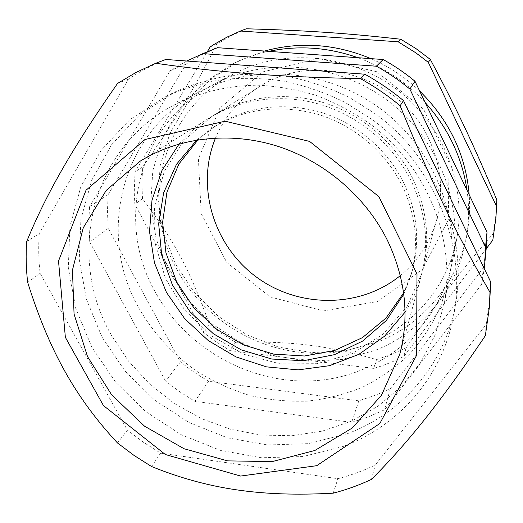 <?xml version="1.0" encoding="UTF-8"?>
<svg xmlns="http://www.w3.org/2000/svg" width="523" height="523" viewBox="0 0 523 523"><rect width="100%" height="100%" fill="white"/><g stroke="black" fill="none" stroke-linecap="round" stroke-linejoin="round"><path stroke-width="0.39" stroke-dasharray="2.62 1.96" d="M412.804 178.657C395.381 142.956 362.086 114.485 323.789 102.685C285.427 91.061 243.901 96.474 212.227 116.171L183.939 140.354L164.314 171.335L154.547 206.493L155.024 243.097L165.425 278.471L184.796 310.172L211.671 336.054L244.169 354.385L280.086 363.858L316.958 363.688L352.162 353.666L383.052 334.23L407.11 306.55L422.172 272.516C430.468 241.136 427.343 209.847 412.804 178.657M403.606 292.893L411.549 273.339C420.368 243.175 417.733 212.985 403.645 182.769C387.157 149.107 355.483 122.428 319.233 111.785C280.838 101.782 245.921 106.718 214.482 126.586L198.027 139.798M196.746 140.007L210.939 128.939C242.705 108.862 278.014 103.887 316.86 114.014C353.535 124.801 385.588 151.801 402.285 185.848C416.55 216.411 419.224 246.934 410.313 277.412L403.769 294.181M179.114 143.962C187.535 133.999 197.38 125.481 208.651 118.407C240.652 98.507 282.649 93.042 321.462 104.816C360.203 116.766 393.911 145.584 411.549 181.69C426.265 213.247 429.435 244.875 421.061 276.582C417.504 289.409 412.163 301.281 405.031 312.205M347.462 433.665L308.269 443.654L267.619 444.975L227.328 437.784L189.11 422.558L154.56 400.043L125.115 371.193L102.07 337.198L86.491 299.45L79.248 259.519L80.915 219.17L91.721 180.285L111.497 144.845L139.608 114.805L174.904 92.002C192.575 84.183 211.22 78.646 230.839 75.377C250.811 73.501 270.973 74.096 291.324 77.162C311.545 81.653 331.098 88.524 349.979 97.768L376.573 114.622C436.175 159.012 467.091 234.729 456.023 301.353C446.184 363.086 402.736 413.183 347.462 433.665M343.186 446.446C399.775 425.683 444.308 374.586 454.389 311.388C465.725 243.195 433.946 165.464 372.677 119.845L345.357 102.528C325.96 93.016 305.883 85.949 285.12 81.327C264.233 78.156 243.548 77.528 223.066 79.444C202.95 82.778 183.848 88.446 165.758 96.441L129.658 119.787L100.959 150.539L80.817 186.809L69.886 226.583L68.31 267.854L75.848 308.688L91.885 347.292L115.55 382.065L145.721 411.594L181.108 434.672L220.229 450.316L261.467 457.769L303.072 456.54L343.186 446.446M165.765 59.465C152.513 64.839 140.079 71.396 128.462 79.13L39.245 233.572C38.316 246.83 38.61 260.081 40.114 273.313L127.364 430.168L143.524 442.334L160.613 453.153L337.897 478.702C350.77 475.322 363.21 470.785 375.22 465.084L486.227 324.443L490.175 296.502M151.565 466.529L160.613 453.153M333.203 493.182L337.897 478.702M371.454 479.388L375.22 465.084M117.479 442.961L127.364 430.168M27.673 282.374L40.114 273.313M26.64 241.685L39.245 233.572M117.551 83.438L128.462 79.13M485.351 335.701L486.227 324.443M111.392 335.197C65.97 256.878 90.518 147.479 175.048 104.522C200.433 92.041 227.989 85.589 257.702 85.184C277.412 86.145 296.92 89.557 316.219 95.421C335.151 102.645 353.012 112.079 369.807 123.703C427.546 166.68 456.605 240.73 443.988 304.798L434.992 335.158L420.518 362.727L401.213 386.674L377.835 406.351L351.247 421.263L322.338 431.102L292.017 435.711L261.193 435.071L230.735 429.305L201.479 418.642L174.218 403.423L149.683 384.078L128.54 361.138L111.392 335.197M268.757 51.352C256.531 53.993 244.908 57.994 233.886 63.342L203.97 82.569L179.853 107.921L162.588 137.882L152.788 170.825L150.689 205.068L156.174 238.985L168.805 271.051L187.894 299.875L212.521 324.234L241.593 343.095L273.849 355.614L307.903 361.19L342.251 359.445L375.331 350.305C421.963 331.955 458.298 288.689 466.581 236.631C469.059 221.386 469.203 205.925 467.019 190.235M425.114 102.462C406.26 82.137 383.869 67.225 357.941 57.713M264.514 51.051L239.861 60.439L210.508 79.3L186.816 104.162L169.818 133.555L160.143 165.876L158.018 199.485L163.333 232.774L175.669 264.246L194.353 292.534L218.49 316.428L246.993 334.91L278.635 347.161L312.041 352.58L345.736 350.809L378.181 341.774C423.924 323.659 459.527 281.132 467.654 230.074C469.536 218.477 470.046 206.709 469.183 194.765M419.649 91.015C405.292 77.332 389.047 66.539 370.912 58.635M486.181 248.837L403.808 356.536L391.158 362.341L380.293 366.381L373.657 368.46L229.957 350.593L214.253 340.591L203.146 332.118L134.869 204.277L134.241 192.706L135.032 171.871L207.226 51.869M246.346 28.791L231.094 35.839L216.731 44.292C194.373 88.668 175.506 119.61 142.727 166.915L141.877 182.815L142.498 198.714C174.185 240.351 190.915 272.143 209.278 324.182L222.046 333.792L235.572 342.29C290.912 340.983 326.574 345.173 376.534 359.595L373.657 368.46M376.534 359.595L391.59 354.404L406.103 347.834L403.808 356.536M235.572 342.29L229.957 350.593M209.278 324.182L203.146 332.118M142.498 198.714L134.869 204.277M142.727 166.915L135.032 171.871M216.731 44.292L210.253 46.848M406.103 347.834C438.634 300.065 460.58 271.058 493.313 233.52L496.399 211.41M262.611 71.939L318.755 58.517L376.671 71.71L423.565 109.163L449.1 162.561L448.289 220L422.381 269.41L377.73 301.438L323.619 310.904L270.175 296.946L226.805 262.494L201.198 213.606L198.4 158.776L219.876 108.13L262.611 71.939M493.313 233.52L492.797 240.188M176.774 269.227C205.774 323.449 267.541 357.791 328.607 352.875C389.557 348.05 444.295 302.412 456.586 239.658C467.196 185.528 443.354 124.101 395.846 88.733C348.351 53.353 282.668 48.109 233.846 73.789C162.45 109.935 139.34 202.663 176.774 269.227M486.187 248.758L483.311 267.809L390.335 388.628L377.103 394.584L358.817 400.827L208.533 381.26L198.132 374.88L188.123 367.891L180.428 361.877L108.254 228.381L107.431 211.482L108.169 194.582L185.94 64.166L200.825 55.392L216.646 48.038M154.886 291.318C114.799 220.778 138.51 122.428 214.325 83.987C266.168 56.706 336.361 62.4 387.236 100.298C438.124 138.183 463.685 203.8 452.402 261.284C439.327 327.928 381.071 375.86 316.369 380.581C251.537 385.386 185.959 348.789 154.886 291.318M108.169 194.582L89.518 206.846L88.832 221.929L89.786 242.051L108.254 228.381M185.94 64.166L170.001 70.834L89.518 206.846M186.757 61.021L170.001 70.834M483.311 267.809L481.67 284.349L484.239 268.541M390.335 388.628L384.516 409.842L481.67 284.349M358.817 400.827L351.633 422.375L368.369 416.877L384.516 409.842M208.533 381.26L194.909 401.357L351.633 422.375M180.428 361.877L165.575 381.117L179.827 391.845L194.909 401.357M89.786 242.051L165.575 381.117M138.66 307.687C153.161 332.955 173.139 354.731 197.132 371.52C213.757 381.764 231.362 389.766 249.955 395.525C268.887 399.912 287.996 401.782 307.289 401.141C326.444 399.029 344.905 394.362 362.674 387.144C379.803 378.515 395.362 367.577 409.352 354.346C422.211 339.917 432.724 323.757 440.882 305.87L449.283 277.432C461.064 217.483 434.208 148.728 380.783 108.967C327.378 69.173 253.812 63.146 199.747 91.61C120.663 131.737 96.592 234.232 138.66 307.687M400.324 275.601C418.073 260.957 430.187 242.312 436.666 219.673C443.798 192.641 441.255 165.869 429.03 139.36C400.755 75.992 313.434 50.339 258.702 87.145C238.874 99.841 224.478 116.792 215.535 137.987M214.482 126.586L210.939 128.939M411.549 273.339L410.313 277.412M208.651 118.407L140.059 161.241M421.061 276.582L399.67 354.574M454.389 311.388L456.023 301.353M165.758 96.441L174.904 92.002M466.581 236.631L467.654 230.074M233.886 63.342L239.861 60.439M199.747 91.61L175.048 104.522M449.283 277.432L443.988 304.798M258.702 87.145L212.227 116.171M436.666 219.673L422.172 272.516M233.846 73.789L214.325 83.987M456.586 239.658L452.402 261.284"/><path stroke-width="0.78" d="M198.027 139.798L178.931 163.941L166.955 192.046L162.614 222.301L165.968 252.851L176.637 281.91L193.896 307.87L216.705 329.294L243.764 345.01L273.581 354.104L304.484 356L334.707 350.456L362.452 337.629L385.948 318.102L403.606 292.893M403.769 294.181L386.327 320.521L362.661 341.055L334.439 354.672L303.517 360.726L271.81 359.04L241.175 349.848L213.377 333.759L189.999 311.741L172.42 285.022L161.712 255.126L158.659 223.766L163.614 192.83L176.513 164.268L196.746 140.007M405.031 312.205L384.542 336.237L358.856 354.333L329.516 365.688L298.162 369.885L266.455 366.865L235.997 356.908L208.298 340.584L184.717 318.723L166.451 292.396L154.475 262.879L149.513 231.637L151.984 200.276L161.96 170.478L179.114 143.962M387.366 240.234C405.587 278.635 409.686 316.755 399.67 354.574L381.43 395.316L352.24 428.01L314.8 450.512L272.182 461.587L227.57 460.874L184.063 448.741L144.544 426.193L111.621 394.793L87.524 356.581L74.057 314.048L72.462 270.045L83.294 227.727L106.247 190.392L140.059 161.241C178.186 137.523 229.067 131.208 276.543 145.904C323.946 160.816 365.531 196.288 387.366 240.234M485.351 335.701C440.301 402.377 407.012 443.785 371.454 479.388C359.144 485.174 346.389 489.77 333.203 493.182C260.238 497.157 207.219 488.933 151.565 466.529L134.051 455.435L117.479 442.961C75.94 398.16 49.332 351.384 27.673 282.374C26.085 268.829 25.745 255.263 26.64 241.685C45.73 195.059 71.703 149.009 117.551 83.438L136.019 72.442L155.762 63.27C218.326 72.383 278.602 77.051 360.347 78.587C374.435 86.4 387.7 95.454 400.128 105.757C430.69 180.997 457.35 235.978 489.979 292.246L489.404 307.06L485.351 335.701M144.949 139.523L86.007 190.261L58.517 261.042L65.368 337.342L103.436 405.56L165.314 454.507L240.6 476.054L316.729 465.692L379.829 423.512L416.524 355.477L417.008 274.032L378.881 196.641L309.57 141.4L225.086 121.205L144.949 139.523M489.404 307.06L490.737 282.06L403.481 100.599C391.413 90.59 378.528 81.797 364.838 74.207L165.765 59.465L155.762 63.27M360.347 78.587L364.838 74.207M400.128 105.757L403.481 100.599M489.979 292.246L490.737 282.06M467.019 190.235C462.149 157.351 448.178 128.089 425.114 102.462M357.941 57.713C328.196 47.253 298.463 45.135 268.757 51.352M469.183 194.765C465.784 154.919 449.27 120.336 419.649 91.015M370.912 58.635C335.452 43.873 299.986 41.343 264.514 51.051M207.226 51.869L210.253 46.848L214.332 44.246L227.06 37.107L240.443 31.034L398.127 41.775L415.87 52.849L428.344 62.387L496.405 206.036L495.941 217.64L492.797 240.188L486.181 248.837M495.941 217.64L496.85 200.034C473.485 144.42 456.821 109.072 430.292 59.393L415.988 48.606L400.736 39.232C345.409 33.054 306.609 30.491 246.346 28.791L240.443 31.034M400.736 39.232L398.127 41.775M430.292 59.393L428.344 62.387M496.85 200.034L496.405 206.036M202.028 53.987L217.483 47.698L383.13 59.511C394.42 65.754 405.044 73.004 414.994 81.261L487.018 232.114L486.187 248.758L484.671 264.468L485.54 247.085L409.862 89.06C399.415 80.398 388.262 72.782 376.403 66.218L202.904 53.634L186.757 61.021M217.483 47.698L202.904 53.634M383.13 59.511L376.403 66.218M414.994 81.261L409.862 89.06M487.018 232.114L485.54 247.085M484.239 268.541L484.671 264.468M215.535 137.987C195.458 186.384 213.593 245.326 255.891 276.674C298.045 308.217 359.706 308.701 400.324 275.601"/></g></svg>
